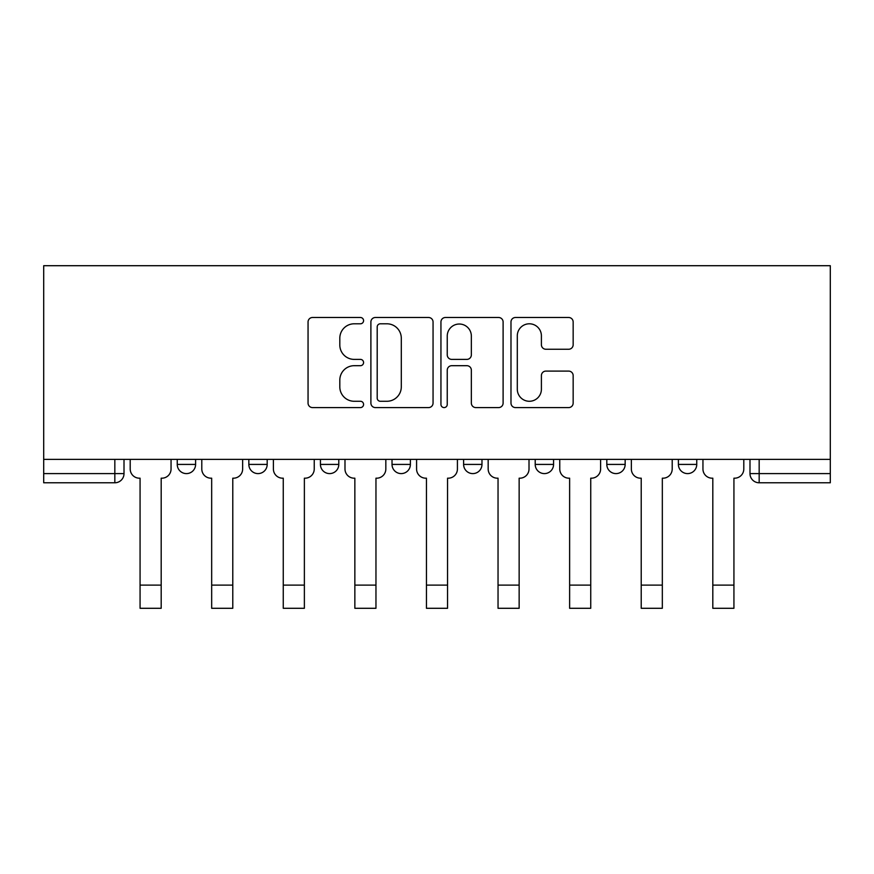 <?xml version="1.0" encoding="UTF-8"?>
<svg xmlns="http://www.w3.org/2000/svg" width="874" height="874" viewBox="0 0 874 874"><rect width="100%" height="100%" fill="white"/><g stroke="black" fill="none" stroke-linecap="round" stroke-linejoin="round"><path stroke-width="1.31" d="M363.573 320.649A3.157 3.157 0 0 0 360.416 317.491L312.553 317.491A4.501 4.501 0 0 0 308.052 321.993L308.052 403.078A4.501 4.501 0 0 0 312.553 407.59L360.416 407.59A3.157 3.157 0 0 0 363.573 404.433A3.157 3.157 0 0 0 360.416 401.275L354.221 401.275A14.41 14.41 0 0 1 339.811 386.865L339.811 380.103A14.41 14.41 0 0 1 354.221 365.693L360.416 365.693A3.157 3.157 0 0 0 363.573 362.535A3.157 3.157 0 0 0 360.416 359.389L354.221 359.389A14.41 14.41 0 0 1 339.811 344.968L339.811 338.216A14.41 14.41 0 0 1 354.221 323.795L360.416 323.795A3.157 3.157 0 0 0 363.573 320.649M606.807 459.374L606.807 464.422L625.161 464.422A9.177 9.177 0 0 1 615.984 473.599A9.177 9.177 0 0 1 606.807 464.422L606.807 459.374M535.205 459.374L535.205 464.422L553.57 464.422A9.177 9.177 0 0 1 544.393 473.599A9.177 9.177 0 0 1 535.205 464.422L535.205 459.374M392.022 459.374L392.022 464.422L410.387 464.422A9.177 9.177 0 0 1 401.199 473.599A9.177 9.177 0 0 1 392.022 464.422L392.022 459.374M568.646 349.25A4.501 4.501 0 0 0 573.158 344.749L573.158 321.993A4.501 4.501 0 0 0 568.646 317.491L515.496 317.491A4.501 4.501 0 0 0 510.984 321.993L510.984 403.078A4.501 4.501 0 0 0 515.496 407.59L568.646 407.59A4.501 4.501 0 0 0 573.158 403.078L573.158 375.602A4.501 4.501 0 0 0 568.646 371.1L545.9 371.1A4.501 4.501 0 0 0 541.399 375.602L541.399 389.225A12.05 12.05 0 0 1 529.349 401.275A12.05 12.05 0 0 1 517.299 389.225L517.299 335.845A12.05 12.05 0 0 1 529.349 323.795A12.05 12.05 0 0 1 541.399 335.845L541.399 344.749A4.501 4.501 0 0 0 545.9 349.25L568.646 349.25M830.3 459.374L43.7 459.374L43.7 265.707L830.3 265.707L830.3 482.776L759.167 482.776A9.177 9.177 0 0 1 749.99 473.599L830.3 473.599M433.056 321.993A4.501 4.501 0 0 0 428.555 317.491L375.394 317.491A4.501 4.501 0 0 0 370.893 321.993L370.893 403.078A4.501 4.501 0 0 0 375.394 407.59L428.555 407.59A4.501 4.501 0 0 0 433.056 403.078L433.056 321.993M445.445 317.491L498.606 317.491A4.501 4.501 0 0 1 503.107 321.993L503.107 403.078A4.501 4.501 0 0 1 498.606 407.59L475.849 407.59A4.501 4.501 0 0 1 471.348 403.078L471.348 370.194A4.501 4.501 0 0 0 466.847 365.693L451.749 365.693A4.501 4.501 0 0 0 447.248 370.194L447.248 404.433A3.157 3.157 0 0 1 444.09 407.59A3.157 3.157 0 0 1 440.944 404.433L440.944 321.993A4.501 4.501 0 0 1 445.445 317.491M749.99 459.374L749.99 473.599A9.177 9.177 0 0 0 759.167 482.776L759.167 459.374M124.01 459.374L124.01 473.599L124.01 459.374M114.833 459.374L114.833 482.776L43.7 482.776L43.7 473.599L124.01 473.599A9.177 9.177 0 0 1 114.833 482.776A9.177 9.177 0 0 0 124.01 473.599M43.7 459.374L43.7 473.599M696.753 459.374L696.753 464.422A9.177 9.177 0 0 1 687.576 473.599A9.177 9.177 0 0 1 678.399 464.422L696.753 464.422L696.753 459.374M678.399 459.374L678.399 464.422M625.161 459.374L625.161 464.422L625.161 459.374M553.57 464.422L553.57 459.374L553.57 464.422A9.177 9.177 0 0 1 544.393 473.599M481.978 459.374L481.978 464.422A9.177 9.177 0 0 1 472.801 473.599A9.177 9.177 0 0 1 463.613 464.422A9.177 9.177 0 0 0 472.801 473.599A9.177 9.177 0 0 0 481.978 464.422L481.978 459.374M463.613 459.374L463.613 464.422L481.978 464.422M410.387 459.374L410.387 464.422M338.795 459.374L338.795 464.422A9.177 9.177 0 0 1 329.607 473.599A9.177 9.177 0 0 1 320.43 464.422A9.177 9.177 0 0 0 329.607 473.599A9.177 9.177 0 0 0 338.795 464.422L320.43 464.422L320.43 459.374M248.839 459.374L248.839 464.422L267.193 464.422L267.193 459.374L267.193 464.422A9.177 9.177 0 0 1 258.016 473.599A9.177 9.177 0 0 1 248.839 464.422A9.177 9.177 0 0 0 258.016 473.599M177.247 459.374L177.247 464.422L195.601 464.422L195.601 459.374L195.601 464.422A9.177 9.177 0 0 1 186.424 473.599A9.177 9.177 0 0 1 177.247 464.422A9.177 9.177 0 0 0 186.424 473.599M380.354 323.795A3.157 3.157 0 0 0 377.197 326.952L377.197 398.129A3.157 3.157 0 0 0 380.354 401.275L386.887 401.275A14.41 14.41 0 0 0 401.297 386.865L401.297 338.216A14.41 14.41 0 0 0 386.887 323.795L380.354 323.795M471.348 336.075A12.05 12.05 0 0 0 459.298 324.025A12.05 12.05 0 0 0 447.248 336.075L447.248 354.877A4.501 4.501 0 0 0 451.749 359.389L466.847 359.389A4.501 4.501 0 0 0 471.348 354.877L471.348 336.075M130.204 469.01L130.204 459.374L130.204 469.01A9.177 9.177 0 0 0 139.381 478.187L140.069 478.187L140.069 521.789M139.381 478.187L140.069 478.187L140.069 608.293L161.187 608.293L161.187 478.187L161.876 478.187L161.187 478.187L161.187 521.789M171.053 469.01L171.053 459.374L171.053 469.01A9.177 9.177 0 0 1 161.876 478.187M161.187 608.293L140.069 608.293M201.796 469.01L201.796 459.374L201.796 469.01A9.177 9.177 0 0 0 210.984 478.187L211.672 478.187L211.672 521.789M210.984 478.187L211.672 478.187L211.672 608.293L232.779 608.293L232.779 478.187L233.467 478.187L232.779 478.187L232.779 521.789M242.644 469.01L242.644 459.374L242.644 469.01A9.177 9.177 0 0 1 233.467 478.187M273.398 469.01L273.398 459.374L273.398 469.01A9.177 9.177 0 0 0 282.575 478.187L283.263 478.187L283.263 521.789M282.575 478.187L283.263 478.187L283.263 608.293L304.371 608.293L304.371 478.187L305.059 478.187L304.371 478.187L304.371 521.789M314.236 469.01L314.236 459.374L314.236 469.01A9.177 9.177 0 0 1 305.059 478.187M232.779 608.293L211.672 608.293M304.371 608.293L283.263 608.293M344.99 469.01L344.99 459.374L344.99 469.01A9.177 9.177 0 0 0 354.167 478.187L354.855 478.187L354.855 521.789M354.167 478.187L354.855 478.187L354.855 608.293L375.962 608.293L375.962 478.187L376.65 478.187L375.962 478.187L375.962 521.789M385.827 469.01L385.827 459.374L385.827 469.01A9.177 9.177 0 0 1 376.65 478.187M416.581 469.01L416.581 459.374L416.581 469.01A9.177 9.177 0 0 0 425.758 478.187L426.446 478.187L426.446 521.789M425.758 478.187L426.446 478.187L426.446 608.293L447.554 608.293L447.554 478.187L448.242 478.187L447.554 478.187L447.554 521.789M457.419 469.01L457.419 459.374L457.419 469.01A9.177 9.177 0 0 1 448.242 478.187M488.173 469.01L488.173 459.374L488.173 469.01A9.177 9.177 0 0 0 497.35 478.187L498.038 478.187L498.038 521.789M497.35 478.187L498.038 478.187L498.038 608.293L519.145 608.293L519.145 478.187L519.833 478.187L519.145 478.187L519.145 521.789M529.01 469.01L529.01 459.374L529.01 469.01A9.177 9.177 0 0 1 519.833 478.187M375.962 608.293L354.855 608.293M447.554 608.293L426.446 608.293M519.145 608.293L498.038 608.293M559.764 469.01L559.764 459.374L559.764 469.01A9.177 9.177 0 0 0 568.941 478.187L569.63 478.187L569.63 521.789M568.941 478.187L569.63 478.187L569.63 608.293L590.737 608.293L590.737 478.187L591.425 478.187L590.737 478.187L590.737 521.789M600.602 469.01L600.602 459.374L600.602 469.01A9.177 9.177 0 0 1 591.425 478.187M590.737 608.293L569.63 608.293M631.356 469.01L631.356 459.374L631.356 469.01A9.177 9.177 0 0 0 640.533 478.187L641.221 478.187L641.221 521.789M640.533 478.187L641.221 478.187L641.221 608.293L662.328 608.293L662.328 478.187L663.016 478.187L662.328 478.187L662.328 521.789M672.204 469.01L672.204 459.374L672.204 469.01A9.177 9.177 0 0 1 663.016 478.187M662.328 608.293L641.221 608.293M702.947 469.01L702.947 459.374L702.947 469.01A9.177 9.177 0 0 0 712.124 478.187L712.813 478.187L712.813 521.789M712.124 478.187L712.813 478.187L712.813 608.293L733.931 608.293L733.931 478.187L734.619 478.187L733.931 478.187L733.931 521.789M743.796 469.01L743.796 459.374L743.796 469.01A9.177 9.177 0 0 1 734.619 478.187M733.931 608.293L712.813 608.293M161.187 585.121L140.069 585.121M232.779 585.121L211.672 585.121M304.371 585.121L283.263 585.121M375.962 585.121L354.855 585.121M447.554 585.121L426.446 585.121M519.145 585.121L498.038 585.121M590.737 585.121L569.63 585.121M662.328 585.121L641.221 585.121M733.931 585.121L712.813 585.121"/></g></svg>

